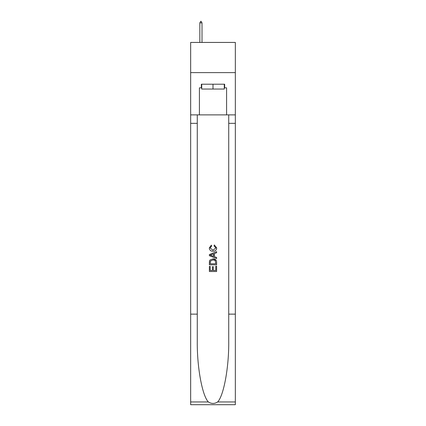 <?xml version="1.0" encoding="UTF-8"?>
<svg xmlns="http://www.w3.org/2000/svg" width="426" height="426" viewBox="0 0 426 426"><rect width="100%" height="100%" fill="white"/><g stroke="black" fill="none" stroke-linecap="round" stroke-linejoin="round"><path stroke-width="0.64" d="M235.338 72.622L235.338 42.435L190.662 42.435L190.662 72.622L235.338 72.622L235.338 114.887L226.584 114.887L226.584 87.836L224.651 87.836L224.651 84.215L201.349 84.215L201.349 87.836L201.711 87.836M224.289 84.215L224.289 89.045L201.711 89.045L201.711 84.215M213 84.215L213 89.045M215.785 266.218L215.785 270.489L213.277 270.489L215.785 270.489L215.785 266.218L216.621 266.218L216.621 271.511L209.374 271.511L209.374 266.404L209.374 271.511M212.441 266.681L212.441 270.489L210.21 270.489L212.441 270.489L212.441 266.681L213.277 266.681L213.277 270.489M209.997 260.014L209.48 261.069L209.997 260.014L212.957 258.88C215.274 258.87 216.493 259.988 216.621 262.23L216.621 264.823L209.374 264.823L209.374 262.347L209.374 264.823M216.094 260.158L212.957 258.88M214.299 244.945L214.06 245.967L214.299 244.945L216.712 247.905C216.514 250.131 215.258 251.249 212.941 251.265L212.941 251.265C210.716 251.218 209.496 250.105 209.283 247.927L211.387 245.131L211.605 246.153L210.119 247.975L212.941 250.243L215.875 248.001L214.06 245.967M217.67 401.947L235.338 401.947L235.338 404.7L190.662 404.7L190.662 314.132L197.27 314.132L197.27 341.061C196.95 366.797 202.169 395.546 208.33 401.947C211.44 403.933 214.555 403.933 217.67 401.947C223.831 395.546 229.05 366.797 228.73 341.061L228.73 114.887M209.374 254.54L209.374 255.696L216.621 258.571L209.374 255.696L209.374 254.54L216.621 251.665L209.374 254.54M228.73 314.132L235.338 314.132L235.338 114.887M190.662 314.132L190.662 72.622M197.27 114.887L197.27 314.132M235.338 401.947L235.338 314.132M190.662 114.887L199.416 114.887L199.416 87.836L201.349 87.836M199.416 114.887L226.584 114.887M224.289 87.836L224.651 87.836M216.621 251.665L216.621 252.751L214.39 253.571L214.39 256.66L216.621 257.485L216.621 258.571M211.546 255.611L213.554 256.356L213.554 253.88L210.21 255.115L211.546 255.611M213.554 253.88L213.554 256.356M209.374 262.347L209.48 261.069M215.274 260.6L215.785 263.8L215.274 260.6L212.941 259.903L210.359 261.138L210.21 263.8L215.785 263.8L210.21 263.8M209.374 266.404L210.21 266.404L210.21 270.489M202.009 22.871L201.104 21.3L200.742 21.3L199.837 22.871L202.009 22.871L202.009 42.435M199.837 22.871L199.837 42.435M228.73 123.338L235.338 123.338M197.27 123.338L190.662 123.338M190.662 401.947L208.33 401.947"/></g></svg>

